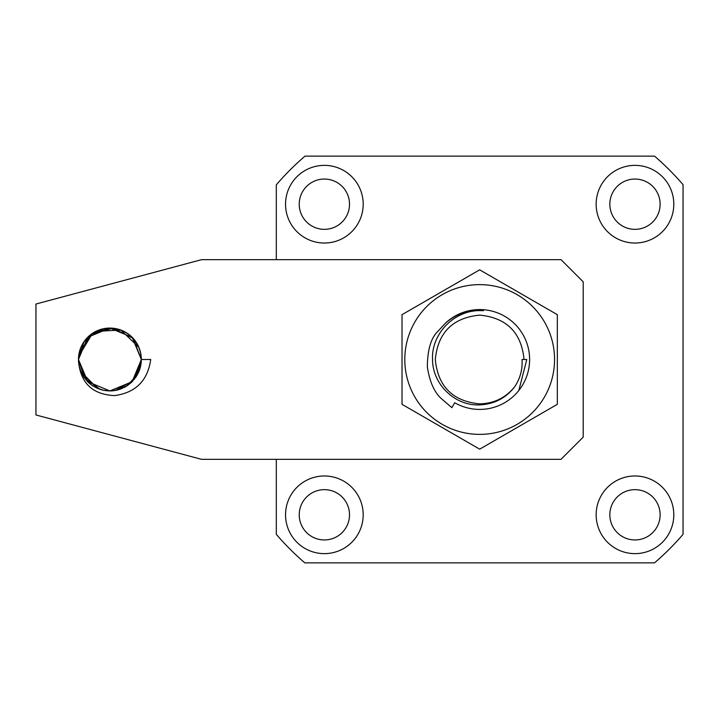<?xml version="1.0" encoding="UTF-8"?>
<svg xmlns="http://www.w3.org/2000/svg" width="719" height="719" viewBox="0 0 719 719"><rect width="100%" height="100%" fill="white"/><g stroke="black" fill="none" stroke-linecap="round" stroke-linejoin="round"><path stroke-width="1.08" d="M634.976 475.978A38.826 38.826 0 0 0 596.15 514.804A38.826 38.826 0 0 0 634.976 553.63A38.826 38.826 0 0 0 673.802 514.804A38.826 38.826 0 0 0 634.976 475.978M324.368 243.022A38.826 38.826 0 0 1 285.542 204.196A38.826 38.826 0 0 1 324.368 165.37A38.826 38.826 0 0 1 363.194 204.196A38.826 38.826 0 0 1 324.368 243.022M634.976 243.022A38.826 38.826 0 0 1 596.15 204.196A38.826 38.826 0 0 1 634.976 165.37A38.826 38.826 0 0 1 673.802 204.196A38.826 38.826 0 0 1 634.976 243.022M324.368 553.63A38.826 38.826 0 0 1 285.542 514.804A38.826 38.826 0 0 1 324.368 475.978A38.826 38.826 0 0 1 363.194 514.804A38.826 38.826 0 0 1 324.368 553.63M634.976 539.951A25.147 25.147 0 0 1 609.838 514.804A25.147 25.147 0 0 1 634.976 489.657A25.147 25.147 0 0 1 660.123 514.804A25.147 25.147 0 0 1 634.976 539.951M324.368 229.343A25.147 25.147 0 0 1 299.23 204.196A25.147 25.147 0 0 1 324.368 179.049A25.147 25.147 0 0 1 349.515 204.196A25.147 25.147 0 0 1 324.368 229.343M634.976 179.049A25.147 25.147 0 0 0 609.838 204.196A25.147 25.147 0 0 0 634.976 229.343A25.147 25.147 0 0 0 660.123 204.196A25.147 25.147 0 0 0 634.976 179.049M324.368 489.657A25.147 25.147 0 0 0 299.23 514.804A25.147 25.147 0 0 0 324.368 539.951A25.147 25.147 0 0 0 349.515 514.804A25.147 25.147 0 0 0 324.368 489.657M276.303 459.342L276.303 534.343A268.196 268.196 0 0 0 304.829 562.878L654.515 562.878A268.196 268.196 0 0 0 683.05 534.343L683.05 184.657A268.196 268.196 0 0 0 654.515 156.122L305.009 156.122A268.088 268.088 0 0 0 276.303 184.837L276.303 259.658M522.03 359.5L524.043 359.5L522.03 359.5C522.65 369.323 520.223 378.374 514.768 386.642C505.727 397.805 494.034 403.548 479.672 403.871C452.727 401.238 437.934 386.454 435.301 359.5C437.934 332.546 452.727 317.762 479.672 315.129C506.625 317.762 521.419 332.546 524.052 359.5L526.793 359.5L518.83 390.462M445.636 322.993A49.917 49.917 0 0 1 520.232 388.611A49.917 49.917 0 0 1 454.714 402.73L451.865 407.673L440.828 398.173C434.024 391.702 429.531 381.259 427.347 366.852C427.499 350.692 430.618 339.269 436.694 332.573L445.636 322.993C455.495 314.464 466.838 310.275 479.672 310.419L483.519 310.662L479.672 310.599C453.491 310.572 431.238 334.362 432.532 359.5C432.523 384.746 455.478 406.154 479.672 404.887C494.33 404.15 506.023 398.065 514.768 386.642M134.597 340.051L138.929 347.448L140.726 353.371L139.225 348.185M132.862 338.038L127.362 333.364M116.029 328.673L121.933 330.461L116.038 328.673L110.187 328.071M103.725 328.682L96.346 331.144M92.877 333.086L87.394 337.571M84.42 341.112L81.283 346.522M141.337 359.266L140.385 351.825L138.138 345.686L135.199 340.842L129.078 334.596M139.028 347.681L136.044 342.046M127.11 333.194L123.326 331.082M121.152 330.147L117.781 329.068M129.06 334.578L124.135 331.477L116.136 328.691M103.842 328.664L92.859 333.095L87.628 337.328M83.988 341.723L81.436 346.181M115.337 328.538L109.135 328.08M108.605 328.098L105.289 328.412M103.626 328.7L92.796 333.131M92.562 333.283L78.623 356.435M136.044 342.037L132.062 337.202M109.89 328.071L91.825 333.796M83.979 341.732L78.479 359.087M141.328 358.79L140.897 354.26M127.82 333.67L122.59 330.74M115.292 328.538L110.906 328.089M103.887 328.655L96.013 331.306M92.131 333.58L87.43 337.535M84.015 341.678L80.932 347.313M116.918 328.862L109.953 328.071M102.916 328.862L98.152 330.345M91.133 334.29L87.988 336.977M86.828 338.155L82.164 344.725M109.585 328.071L103.904 328.646M81.373 346.306L80.375 348.751M138.947 347.475L120.927 330.066L95.888 331.369M91.96 333.697L88.006 336.95M85.579 339.593L80.977 347.205L79.054 353.505M140.789 365.306L141.337 359.5L132.134 337.274L109.881 328.071L87.664 337.292L78.47 359.5A31.429 31.429 0 0 1 109.908 328.071A31.429 31.429 0 0 1 141.337 359.5L133.204 338.397L112.991 328.224L91.178 334.254L79.081 353.371M78.497 360.579L79.09 365.683M81.175 372.244L81.948 373.862M89.893 383.739L91.412 384.917M91.511 384.989L97.874 388.539M104.021 390.372L109.045 390.92M116.011 390.336L125.717 386.66M127.101 385.806L137.671 374.231M139.567 369.881L141.005 364.057M104.066 390.381L109.324 390.929L115.049 390.507M116.208 390.291L120.235 389.186L128.045 385.168L131.748 382.095L127.578 385.492M134.291 379.326L138.92 371.588M80.285 370.024L83.97 377.259M87.475 381.519L91.529 384.998M96.238 387.802L103.644 390.3M78.551 361.648L78.47 359.5L87.673 381.717L109.899 390.929L132.116 381.735L141.337 359.5L150.729 359.5C147.71 380.639 135.693 392.673 114.663 395.594C92.706 394.614 80.672 383.254 78.542 361.531A31.429 31.429 0 0 1 78.47 359.5L84.456 377.942L100.121 389.365M102.646 390.084L108.964 390.92L103.761 390.327L97.91 388.557M116.82 390.156L122.5 388.296M125.313 386.894L131.829 382.023M136.34 376.495L138.722 372.038M139.055 371.256L140.511 366.663M109.89 390.929L112.928 390.785M113.027 390.777L122.554 388.278M127.263 385.699L131.586 382.256M134.102 379.56L141.122 363.167M80.888 371.57L97.398 388.332M100.804 389.581L103.482 390.264M103.806 390.336L109.971 390.929M117.413 390.022L122.679 388.215M124.189 387.496L126.49 386.202M135.747 377.394L138.992 371.408M79.081 365.638L80.87 371.534M83.772 376.963L87.772 381.816M111.103 390.911L113.054 390.777M116.514 390.228L127.326 385.663M127.371 385.636L132.323 381.528M135.765 377.358L140.636 366.106M87.916 381.951L78.47 359.5L79.216 366.277M80.834 371.462L87.062 381.088M87.071 381.097L89.12 383.083M92.427 385.627L97.209 388.251M98.512 388.79L102.269 389.995M105.828 390.669L110.726 390.92M114.95 390.525L132.781 381.052L141.176 362.682M141.194 362.457L141.319 360.579M88.275 382.31L89.632 383.524M35.95 414.962L201.554 459.342L561.009 459.342L583.208 437.134L583.208 281.83L561.045 259.658L201.554 259.658L35.95 304.038L35.95 414.962M136.987 375.444L139.944 368.757M140.852 364.964L141.31 360.821M404.797 359.5A74.875 74.875 0 0 0 479.672 434.375A74.875 74.875 0 0 0 554.556 359.5A74.875 74.875 0 0 0 479.672 284.625A74.875 74.875 0 0 0 404.797 359.5M402.02 404.33L402.02 314.67L479.672 269.832L557.324 314.67L557.324 404.33L479.672 449.168L402.02 404.33M454.714 402.73L451.865 407.673"/></g></svg>
